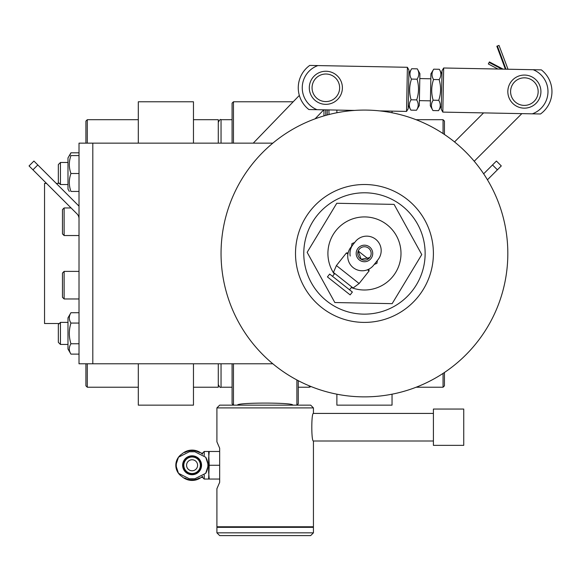 <?xml version="1.0" encoding="UTF-8"?>
<svg xmlns="http://www.w3.org/2000/svg" width="581" height="581" viewBox="0 0 581 581"><rect width="100%" height="100%" fill="white"/><g stroke="black" fill="none" stroke-linecap="round" stroke-linejoin="round"><path stroke-width="0.87" d="M328.904 109.925L329.028 114.501L328.904 109.925M323.937 109.831L323.973 115.88M324.714 115.67L324.089 115.568M508.005 69.226L499.014 45.405L497.387 46.008L505.986 69.19M507.293 69.219L507.75 68.943M501.839 69.11L489.144 62.443L488.33 63.975L497.961 69.037M489.144 62.443L489.413 61.927L503.131 69.139M505.368 69.175L496.842 46.211L497.387 46.008M536.8 80.686A16.544 16.544 0 0 0 508.702 86.315A16.544 16.544 0 0 0 527.628 107.834A16.544 16.544 0 0 0 536.8 80.686M534.731 82.509A13.791 13.791 0 0 1 527.083 105.132A13.791 13.791 0 0 1 511.316 87.194A13.791 13.791 0 0 1 534.731 82.509M309.303 88.232A16.544 16.544 0 0 0 334.489 101.907A16.544 16.544 0 0 0 333.741 73.257A16.544 16.544 0 0 0 309.303 88.232M312.062 88.159A13.791 13.791 0 0 1 332.426 75.683A13.791 13.791 0 0 1 333.051 99.554A13.791 13.791 0 0 1 312.062 88.159M432.947 110.557L430.318 105.8L430.935 73.816L433.738 69.168C431.516 72.574 431.451 76.024 433.542 79.517C431.247 86.373 431.117 93.272 433.143 100.208C430.92 103.621 430.855 107.071 432.947 110.557L438.539 110.666C440.768 107.26 440.834 103.81 438.742 100.317C441.03 93.461 441.161 86.562 439.142 79.619C441.364 76.213 441.429 72.763 439.338 69.277L441.959 74.027M433.738 69.168L439.338 69.277M433.542 79.517L439.142 79.619M433.143 100.208L438.742 100.317M443.673 67.992L442.025 70.722L441.284 109.322L442.824 112.111L443.673 67.992L533.169 69.713A23.596 23.596 0 0 1 532.327 113.832L540.497 113.985A27.576 27.576 0 0 0 541.347 69.873L533.169 69.713M417.281 68.848L419.903 73.605L419.286 105.589L416.483 110.245C418.705 106.831 418.77 103.382 416.679 99.896C418.974 93.04 419.104 86.141 417.078 79.198C419.3 75.791 419.366 72.342 417.281 68.848L411.682 68.74C409.452 72.153 409.387 75.603 411.479 79.089C409.191 85.952 409.06 92.844 411.079 99.787C408.857 103.193 408.792 106.643 410.883 110.136L408.261 105.379M416.483 110.245L410.883 110.136M416.679 99.896L411.079 99.787M417.078 79.198L411.479 79.089M406.547 111.414L408.196 108.691L408.937 70.083L407.397 67.294L406.547 111.414L380.097 110.906M354.301 110.412L317.052 109.693A23.596 23.596 0 0 1 317.901 65.58L309.724 65.421A27.576 27.576 0 0 0 308.874 109.54L317.052 109.693M407.397 67.294L317.901 65.58M442.824 112.111L532.327 113.832M444.436 134.422L444.436 121.08L443.056 119.701L443.056 133.507M443.056 373.416L443.056 387.222L444.436 385.842L444.436 372.501M416.178 119.701L443.056 119.701M392.037 111.138L392.037 112.729M392.037 394.194L392.037 405.146L336.878 405.146L336.878 394.194M336.878 112.729L336.878 110.078M312.731 387.222L312.055 386.953M296.891 379.959L296.891 405.146L298.271 403.766L298.271 380.686M237.593 405.146C235.901 402.401 294.444 402.401 292.751 405.146M232.08 363.779L232.08 403.766L233.46 405.146L233.46 363.779M233.46 143.144L233.46 101.777L293.194 101.777M313.435 407.906L310.675 405.146L219.669 405.146L216.909 407.906L313.435 407.906L313.435 413.418C311.263 412.568 311.263 441.843 313.435 441.001L313.435 526.771L216.909 526.771L216.909 488.708L219.669 482.324L219.669 448.212L216.909 441.829L216.909 407.906M217.461 527.323L216.909 526.771M233.46 101.777L232.08 103.157L232.08 143.144M193.466 119.701L218.289 119.701L218.289 143.144M218.289 363.779L218.289 387.222L193.466 387.222M138.307 143.144L138.307 101.777L193.466 101.777L193.466 143.144M193.466 363.779L193.466 405.146L138.307 405.146L138.307 363.779M138.307 387.222L87.288 387.222L87.288 363.779M87.288 143.144L87.288 119.701L138.307 119.701M85.908 363.779L85.908 385.842L87.288 387.222M87.288 119.701L85.908 121.08L85.908 143.144M315.076 118.822L323.762 109.824M299.338 95.415L253.258 143.144M222.015 527.323L313.435 527.323L313.435 532.835L216.909 532.835L216.909 527.323L222.015 527.323M216.909 532.835L219.669 535.595L310.675 535.595L313.435 532.835M433.404 413.418L313.435 413.418M433.404 445.358L433.404 409.06L463.74 409.06L463.74 445.358L433.404 445.358M219.669 479.056L209.211 479.056L208.637 472.164L208.637 458.373L209.211 451.481L208.637 451.481L209.211 465.265L219.669 465.265M219.669 451.481L209.211 451.481M201.193 477.4L202.566 477.4L204.221 479.056L208.637 479.056L209.211 465.265M208.637 479.056L209.211 479.056M204.221 455.54L204.221 451.481L208.637 451.481M204.221 479.056L204.221 474.997M202.566 454.175L202.566 453.129L204.221 451.481M202.566 477.4L202.566 476.355M202.079 476.681A15.171 15.171 0 0 1 182.1 476.681A13.516 13.516 0 0 1 182.107 453.848M182.1 453.855A15.171 15.171 0 0 1 202.079 453.855M184.722 452.57A14.685 14.685 0 0 1 199.457 452.57M199.457 477.967A14.685 14.685 0 0 1 184.722 477.967M190.154 451.757A13.653 13.653 0 0 1 194.025 451.757M194.025 478.78A13.653 13.653 0 0 1 190.154 478.78M194.846 451.757L189.333 451.757L178.469 457.225L175.818 465.265L178.469 473.304L189.333 478.78L194.846 478.78L205.71 473.304L208.361 465.265L205.71 457.225L194.846 451.757M192.086 474.721A9.456 9.456 0 0 1 182.637 465.265A9.456 9.456 0 0 1 192.086 455.816A9.456 9.456 0 0 1 201.542 465.265A9.456 9.456 0 0 1 192.086 474.721M183.814 465.265A8.272 8.272 0 0 1 192.086 456.993A8.272 8.272 0 0 1 200.365 465.265A8.272 8.272 0 0 1 192.086 473.544A8.272 8.272 0 0 1 183.814 465.265M192.086 459.753A5.512 5.512 0 0 1 196.865 468.025A5.512 5.512 0 0 1 187.314 468.025A5.512 5.512 0 0 1 192.086 459.753M67.984 344.446L60.446 344.446L58.332 342.332L58.332 324.503L59.32 323.515L44.541 323.515L44.541 183.414L46.531 183.414M79.016 354.112L70.94 354.112C68.783 350.663 68.783 347.213 70.94 343.763L79.016 343.763M79.016 312.716L70.94 312.716C68.783 316.166 68.783 319.615 70.94 323.065C68.783 329.964 68.783 336.864 70.94 343.763M79.016 323.065L70.94 323.065M70.94 354.112L67.984 348.999L67.984 317.836L70.94 312.716M58.332 342.332L60.446 344.446L60.446 322.382L67.984 322.382M79.016 152.81L70.94 152.81L69.705 155.577M79.016 173.508L70.94 173.508C68.783 179.485 68.783 185.455 70.94 191.432C68.783 191.432 68.783 191.432 70.94 191.432C68.783 191.432 68.783 191.432 70.94 191.432L79.016 191.432M79.016 155.577L70.94 155.577C68.783 161.554 68.783 167.531 70.94 173.508M70.94 155.577C68.783 155.577 68.783 155.577 70.94 155.577C68.783 155.577 68.783 155.577 70.94 155.577M69.335 191.432L67.984 189.086L67.984 157.923L70.94 152.81M67.984 184.54L60.446 184.54L60.446 162.477L67.984 162.477M60.446 162.477L58.332 164.59L58.332 182.427L60.446 184.54M272.823 143.144L79.016 143.144L79.016 363.779L272.823 363.779A143.413 143.413 0 0 1 295.192 127.893A143.413 143.413 0 0 1 462.534 358.085A143.413 143.413 0 0 1 272.823 363.779M64.121 271.385L64.121 298.968L62.465 297.312L62.465 273.041L64.121 271.385L79.016 271.385M64.121 207.954L64.121 235.537L62.465 233.882L62.465 209.61L64.121 207.954L71.078 207.954M37.823 164.953L32.95 169.826L29.05 165.926L33.923 161.053L79.016 206.146M79.016 218.746A6.892 6.892 0 0 0 76.997 213.873L32.95 169.826M483.69 173.777L496.421 161.053L501.294 165.926L487.474 179.754M497.394 169.826L492.521 164.953M304.088 286.767A68.95 68.95 0 0 1 365.805 184.526A68.95 68.95 0 0 1 423.484 289.091A68.95 68.95 0 0 1 304.088 286.767M392.146 303.652L334.83 302.534L307.146 252.343L336.769 203.27L394.078 204.389L421.77 254.58L392.146 303.652M334.286 274.079A36.545 36.545 0 0 1 346.806 221.463A36.545 36.545 0 0 1 400.912 250.977A36.545 36.545 0 0 1 351.316 287.559M354.657 242.517L351.97 243.577L351.556 246.438M374.258 264.406L376.938 263.346L377.359 260.491M350.205 256.032A14.481 14.481 0 0 1 353.103 244.478M367.548 269.758L369.066 270.964L359.116 283.528L336.414 265.553L346.363 252.989L347.888 254.195M336.414 265.553L333.443 272.438L353.103 288.002L359.116 283.528M355.354 241.638L350.859 247.31A14.481 14.481 0 0 0 353.226 267.652A14.481 14.481 0 0 0 373.561 265.285L378.057 259.613A14.481 14.481 0 0 0 375.689 239.27A14.481 14.481 0 0 0 355.354 241.638M370.947 258.596A8.272 8.272 0 0 1 356.763 256.511A8.272 8.272 0 0 1 365.66 245.276A8.272 8.272 0 0 1 370.947 258.596M368.289 258.966L358.216 250.999L361.135 259.286L369.712 257.623A6.711 6.711 0 0 1 358.223 255.93A6.711 6.711 0 0 1 365.434 246.823A6.711 6.711 0 0 1 369.712 257.623L368.768 258.603M358.462 250.447L359.196 249.3L358.462 250.447M350.132 294.887L327.43 276.912L329.674 274.072L352.376 292.047L350.132 294.887M351.788 286.963L349.537 289.796M521.84 113.629L474.256 161.213M454.567 141.902L483.574 112.896M325.818 115.358L325.68 109.86M327.168 109.889L327.299 114.951M309.303 385.842L309.303 387.222L311.082 386.568M232.08 387.222L221.049 387.222L221.049 363.779M221.049 143.144L221.049 119.701L232.08 119.701M205.71 457.225A15.818 15.818 0 0 1 205.71 473.304M178.469 473.304A15.818 15.818 0 0 1 178.469 457.225M183.451 465.265A8.642 8.642 0 0 1 196.407 457.784A8.642 8.642 0 0 1 196.407 472.752A8.642 8.642 0 0 1 183.451 465.265M92.807 143.144L92.807 363.779M311.329 282.765A60.671 60.671 0 0 1 365.638 192.798A60.671 60.671 0 0 1 416.403 284.821A60.671 60.671 0 0 1 311.329 282.765M441.349 106.018L438.539 110.666M408.871 73.395L411.682 68.74M430.841 78.784L419.809 78.566M430.412 100.84L419.388 100.629M416.178 387.222L443.056 387.222M298.271 387.222L309.303 387.222M312.883 527.323L313.435 526.771M221.049 387.222C220.373 387.919 219.458 387.004 218.289 384.462M221.049 119.701C220.373 119.003 219.458 119.918 218.289 122.46M433.404 441.001L313.435 441.001M201.193 453.129L202.566 453.129M59.32 183.414L56.284 183.414M58.332 324.503L60.446 322.382M67.984 348.999L69.335 351.345M64.121 298.968L79.016 298.968M64.121 235.537L79.016 235.537M348.164 252.779L346.363 252.989M368.862 269.163L369.066 270.964M334.758 273.477L332.514 276.316"/></g></svg>
